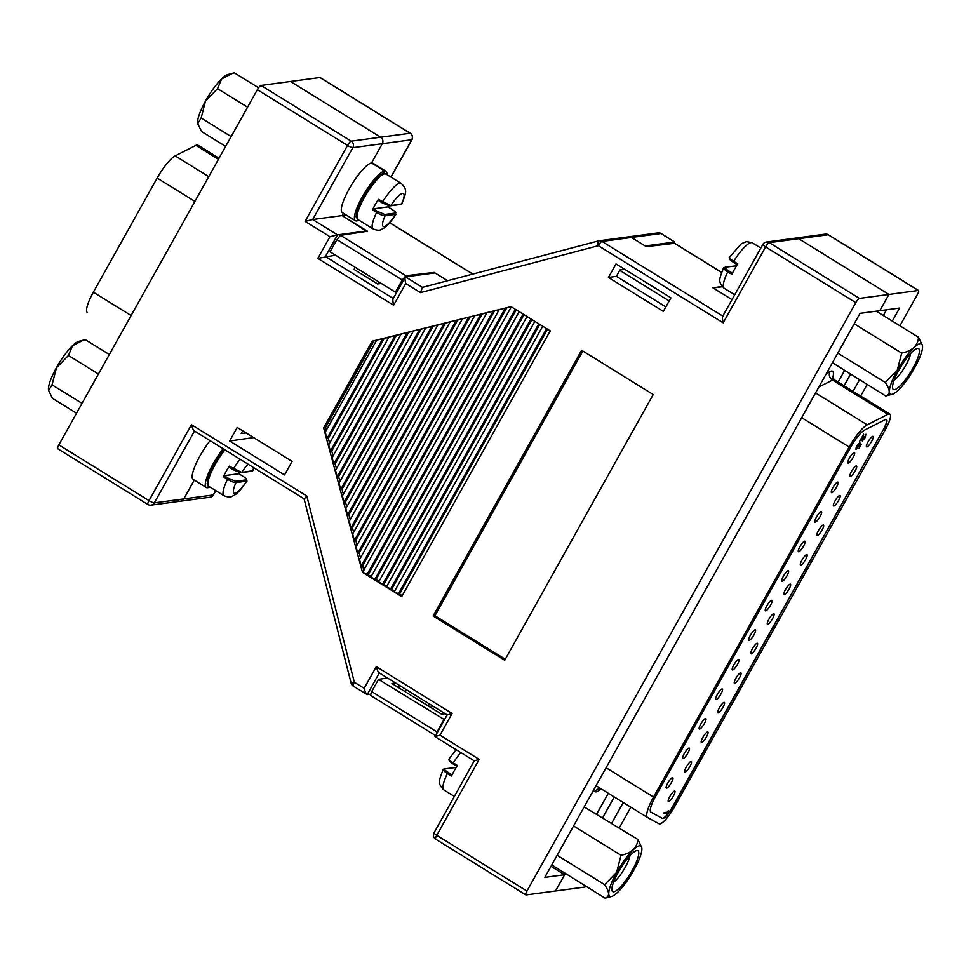 <?xml version="1.0" encoding="UTF-8"?>
<svg xmlns="http://www.w3.org/2000/svg" width="971" height="971" viewBox="0 0 971 971"><rect width="100%" height="100%" fill="white"/><g stroke="black" fill="none" stroke-linecap="round" stroke-linejoin="round"><path stroke-width="1.46" d="M859.456 298.4L888.914 294.444L798.72 238.708L769.275 242.665L859.456 298.4A4.734 1.092 121.7 0 0 855.803 302.649L765.609 246.913L723.177 322.833L598.33 245.687L420.443 292.623L405.757 283.544L393.631 305.234L317.82 258.383L335.553 255.191M381.3 283.459L377.585 283.957L378.751 281.881M355.216 267.341L354.063 269.428L377.585 283.957M210.027 440.725A29.057 6.724 121.7 0 0 193.205 479.443L206.277 487.515A29.057 6.724 121.7 0 0 207.612 487.745L208.51 486.143L207.612 487.745A29.057 6.724 121.7 0 0 209.736 486.932M194.443 431.088L154.316 502.881L183.774 498.924L194.285 480.111L183.774 498.924A4.734 4.527 82.4 0 1 180.485 501.194A4.734 4.527 -97.6 0 0 183.774 498.924L213.232 494.967L215.671 490.598M386.968 174.622A29.057 6.724 121.7 0 0 385.948 171.26A29.057 6.724 121.7 0 0 384.613 171.03L383.072 173.797L384.613 171.03L371.541 162.958A29.057 6.724 121.7 0 0 350.47 186.699A29.057 6.724 121.7 0 0 342.326 212.625L355.398 220.696A29.057 6.724 121.7 0 0 356.733 220.927L357.631 219.325L356.733 220.927A29.057 6.724 121.7 0 0 358.857 220.114M355.398 220.696A29.057 6.724 121.7 0 1 363.542 194.783A29.057 6.724 121.7 0 1 384.613 171.03L371.541 162.958L382.307 143.708L371.541 162.958A29.057 6.724 121.7 0 1 372.876 163.177L385.948 171.26M317.82 258.383L329.946 236.693L305.112 221.352L312.686 219.519L342.144 215.562L343.406 213.292L342.144 215.562L367.499 231.232L340.505 235.322L405.927 275.752L434.158 272.426L447.607 280.728L434.947 272.912L405.49 276.869L422.47 287.367L598.452 240.929M722.363 286.736L713.163 287.974L732.013 299.626L712.945 287.841L722.108 286.457M566.663 874.434L564.612 874.713L551.006 866.302L564.612 874.713L555.521 890.977L564.612 874.713L544.816 877.371L860.027 313.366L879.823 310.708L888.914 294.444L879.823 310.708L899.607 308.05L892.325 321.085M721.587 272.414L674.529 243.32L646.285 246.646L631.441 237.47A4.734 4.527 -97.6 0 0 628.54 236.839A4.734 4.527 82.4 0 1 631.441 237.47L645.193 245.966L674.796 242.022L661.117 233.55A4.734 1.092 -58.3 0 1 661.251 233.732M366.735 231.353L342.144 215.562L346.198 215.016M380.656 137.214L290.463 81.479L380.656 137.214A4.734 4.527 82.4 0 1 382.307 143.708A4.734 4.527 -97.6 0 0 380.656 137.214L410.114 133.258L319.92 77.522L261.005 85.436L351.199 141.171L380.656 137.214M624.96 269.44L619.971 269.926L616.391 276.334L665.863 306.897M242.653 430.821L241.16 433.479L246.161 432.981M376.566 340.299L373.969 340.942L325.479 427.713L326.207 430.42M328.332 438.334L384.176 338.406L376.675 340.117L325.236 432.156L326.948 438.516L328.332 438.334L329.63 443.164M388.825 337.253L384.176 338.406M325.479 427.713L323.634 427.968L362.499 572.368L401.715 596.607L550.229 330.868L511.013 306.642L372.124 341.197L323.634 427.968M511.329 306.836L362.499 572.368M511.256 306.787L499.228 309.628L359.537 559.575L361.248 565.935L362.632 565.753L363.931 570.584M499.118 309.81L486.969 312.674L356.102 546.831L357.814 553.203L359.197 553.009L360.496 557.84M486.859 312.856L474.71 315.721L352.679 534.086L354.391 540.459L355.774 540.277L357.073 545.095M474.613 315.903L462.463 318.779L349.244 521.342L350.956 527.714L352.339 527.532L353.638 532.363M462.354 318.961L450.204 321.826L345.81 508.598L347.533 514.97L348.917 514.788L350.215 519.619M450.095 322.008L437.945 324.872L342.387 495.865L344.098 502.225L345.482 502.043L346.781 506.874M340.675 489.493L431.816 326.402L425.699 327.919L338.952 483.121L340.675 489.493L342.047 489.299L343.346 494.13M425.589 328.101L413.44 330.965L335.529 470.377L337.24 476.749L338.624 476.567L339.923 481.385M413.33 331.147L401.181 334.024L332.094 457.632L333.806 464.004L335.189 463.822L336.488 468.653M401.084 334.206L388.922 337.071L328.671 444.888L330.383 451.26L331.766 451.078L333.065 455.909M431.816 326.402L437.848 325.054M373.969 340.942L372.124 341.197M331.766 451.078L396.435 335.359M335.189 463.822L408.694 332.313M338.624 476.567L420.941 329.254M342.047 489.299L433.2 326.207M345.482 502.043L445.458 323.161M348.917 514.788L457.705 320.114M352.339 527.532L469.964 317.068M355.774 540.277L482.223 314.009M359.197 553.009L494.482 310.963M362.632 565.753L506.728 307.916M362.96 572.307L371.238 576.386M542.704 326.22L394.335 591.691L402.285 595.575M534.863 321.377L386.494 586.848L394.76 590.926M527.022 316.522L378.654 582.005L386.919 586.083M519.182 311.679L370.801 577.162L379.078 581.228M368.264 574.553L516.208 309.846M376.105 579.396L524.049 314.689M383.946 584.239L531.89 319.532M391.799 589.094L539.73 324.387M399.639 593.936L547.571 329.23M329.946 236.693L337.52 234.861L366.977 230.904M57.944 448.784A4.734 1.092 -58.3 0 1 57.726 448.748A4.734 1.092 -58.3 0 1 58.83 444.9L149.024 500.635L191.457 424.715L306.787 495.987L354.342 682.249L364.174 688.318L376.299 666.628L452.11 713.479L439.984 735.168L479.201 759.395L436.768 835.327L526.95 891.062L855.803 302.649M305.112 221.352L347.545 145.419L257.351 89.684L58.83 444.9M257.351 89.684A4.734 1.092 -58.3 0 1 261.005 85.436M379.285 673L367.208 694.629L370.534 694.18M526.95 891.062A4.734 1.092 121.7 0 0 525.845 894.898A4.734 1.092 121.7 0 0 526.064 894.934L584.967 887.033A4.734 1.092 121.7 0 0 585.974 886.377M608.453 277.475L663.351 311.4L670.925 297.842L616.027 263.918L608.453 277.475L616.391 276.334M237.215 427.458L229.642 441.016L284.539 474.94L292.113 461.383L237.215 427.458M653.228 394.517L581.605 350.252L433.09 615.99L504.714 660.256L653.228 394.517M825.277 234.12A4.734 4.527 82.4 0 1 828.178 234.751A4.734 1.092 -58.3 0 1 828.397 234.788A4.734 4.734 0 0 0 825.277 234.12L795.819 238.077A4.734 4.527 82.4 0 1 798.72 238.708L888.914 294.444L918.372 290.487L828.178 234.751L798.72 238.708A4.734 4.527 -97.6 0 0 795.819 238.077L766.362 242.034A4.734 4.734 0 0 0 762.854 244.413A4.734 0.862 -150.8 0 0 765.609 246.913A4.734 1.092 -58.3 0 1 769.275 242.665A4.734 4.527 -97.6 0 0 766.362 242.034M582.867 351.041L434.923 615.748L505.284 659.224M434.923 615.748L433.09 615.99M398.256 594.118L546.624 328.647M390.415 589.276L538.784 323.792M382.574 584.433L530.943 318.949M374.733 579.578L523.102 314.106M366.88 574.735L515.249 309.264M361.248 565.935L505.345 308.098M357.814 553.203L493.098 311.157M354.391 540.459L480.839 314.203M350.956 527.714L468.58 317.25M347.533 514.97L456.334 320.296M344.098 502.225L444.075 323.343M337.24 476.749L419.569 329.448M333.806 464.004L407.31 332.495M330.383 451.26L395.051 335.541M326.948 438.516L382.805 338.588M434.219 832.717A4.734 0.862 29.2 0 0 434.013 832.827L474.236 760.851L435.02 736.637L447.146 714.935L379.321 672.927C378.387 672.636 377.379 670.524 376.299 666.628M474.382 760.863L479.201 759.395M439.984 735.168L435.02 736.637M447.291 714.935L452.11 713.479M364.174 688.318C365.254 692.226 366.261 694.326 367.208 694.629L353.238 686.084A4.734 1.092 -58.3 0 1 354.342 682.249L351.138 683.232A4.734 4.734 0 0 0 353.238 686.084A4.734 1.092 -58.3 0 0 353.456 686.121M304.081 498.851L351.138 683.232M304.275 498.863L306.787 495.987M191.457 424.715C192.537 428.612 193.545 430.723 194.479 431.015L304.057 498.827M723.177 322.833C722.278 318.913 722.181 316.692 722.91 316.158M673.874 243.405L674.651 242.01L660.899 233.513L601.984 241.427A4.734 1.092 -58.3 0 0 598.33 245.687A4.734 1.384 -104.8 0 1 598.5 240.917L598.5 240.917A4.734 1.384 -104.8 0 1 598.549 240.905A4.734 4.527 -97.6 0 1 599.083 240.796L628.54 236.839A4.734 4.527 -97.6 0 0 628.006 236.948M420.443 292.623L422.482 287.367M405.757 283.544C404.846 279.612 404.761 277.39 405.49 276.869L393.085 298.789M393.631 305.234C392.721 301.313 392.636 299.08 393.364 298.558M253.589 437.581L229.642 441.016M223.099 448.796A29.057 6.724 121.7 0 0 206.277 487.515M405.939 689.471L404.81 691.473M429.461 704.011L428.345 706.014M431.136 707.75L432.678 706.002M433.806 273.069L434.158 272.426M669.201 300.937L619.729 270.363M177.584 500.563A4.734 4.527 -97.6 0 0 180.485 501.194L151.027 505.151A4.734 4.527 82.4 0 0 154.316 502.881A4.734 0.862 -150.8 0 1 149.024 500.635A4.734 1.092 121.7 0 0 147.908 504.483L57.726 448.748M918.372 290.487A4.734 1.092 121.7 0 1 918.59 290.523A4.734 1.092 121.7 0 1 917.474 294.359L899.923 325.783M867.115 384.492L860.646 396.047M630.859 807.204L619.255 827.96M611.669 823.274L623.261 802.519M853.06 391.349L859.517 379.795M445.228 713.758L441.465 714.122L391.944 683.523L395.355 682.941M444.487 719.693L378.508 679.372L387.405 678.025M405.927 275.752L402.237 279.988L336.888 239.594L330.067 251.805L395.415 292.186L396.872 292.016M886.535 309.81L883.331 315.526M850.523 374.236L844.066 385.803M614.267 796.96L602.675 817.716M395.415 292.186L402.237 279.988M336.888 239.594L340.505 235.322M378.508 679.372L371.687 691.57L437.035 731.964L436.173 735.86M443.856 719.766L437.035 731.964M371.687 691.57L370.546 695.406L435.591 735.605M396.957 686.618L400.598 686.169M456.139 749.685L448.905 759.128L449.221 760.694M449.233 759.006C448.274 759.249 449.622 760.56 453.275 762.927L457.39 765.476A26.739 6.19 -58.3 0 0 451.503 776.023L447.388 773.474C443.723 771.108 442.448 769.663 443.553 769.166L444.791 768.838L443.553 769.166M456.176 767.454L444.791 768.838C443.881 769.166 445.021 770.367 448.214 772.443L447.388 773.474A26.739 6.19 121.7 0 0 443.856 789.933C436.962 782.978 439.195 780.793 443.152 769.433L443.516 769.178M448.214 772.443L452.085 774.834M456.88 766.301L452.984 763.898C449.791 761.822 448.651 760.621 449.561 760.305M400.44 204.456L389.565 205.937L382.21 202.866L378.095 200.329L378.387 199.358L390.803 205.609L401.909 203.91C405.817 192.707 408.123 190.316 401.193 183.41L386.033 174.04A26.739 6.19 121.7 0 0 384.807 173.833A26.739 6.19 121.7 0 0 365.424 195.681A26.739 6.19 121.7 0 0 357.923 219.531C356.139 216.048 354.961 219.385 357.996 208.219L369.344 187.354C376.639 177.79 381.469 173.214 383.836 173.627L386.033 174.04M357.923 219.531L373.082 228.901A26.739 6.19 -58.3 0 1 376.614 212.443L372.488 209.906L373.325 208.862L387.951 206.896L392.066 209.445C395.258 211.508 396.399 212.71 395.488 213.037L395.816 214.336L385.123 215.78C383.411 215.89 380.571 214.785 376.614 212.443L377.44 211.411L384.795 214.482L395.488 213.037L395.816 214.336A19.274 4.454 121.7 0 1 384.067 226.522A19.274 4.454 121.7 0 1 385.123 215.78L384.795 214.482M378.387 199.358A26.739 6.19 121.7 0 0 372.488 209.906M388.182 207.041A26.739 6.19 121.7 0 0 388.885 205.888M373.325 208.862L377.44 211.411M400.258 204.505L401.496 204.177A19.274 4.454 121.7 0 0 402.564 193.423A19.274 4.454 121.7 0 0 390.803 205.609L389.565 205.937M729.597 257.364C728.626 257.606 729.974 258.917 733.639 261.296A26.739 6.19 121.7 0 1 751.105 242.592A26.739 6.19 121.7 0 1 752.331 242.799L746.529 241.597L741.359 243.709L729.27 257.485L729.585 259.051M737.232 264.658L733.348 262.255L733.639 261.296L737.754 263.833A26.739 6.19 -58.3 0 0 731.855 274.38L727.74 271.831C724.087 269.465 722.8 268.032 723.905 267.535L723.504 267.802C719.547 279.15 717.314 281.347 724.22 288.29L734.719 294.771M736.528 265.811L725.143 267.207C724.245 267.535 725.386 268.724 728.566 270.8L732.45 273.191M733.348 262.255C730.143 260.179 729.015 258.99 729.925 258.662M251.319 471.275L240.456 472.756L233.089 469.685L228.974 467.148L229.265 466.177L241.694 472.428L252.788 470.717M224.92 449.925A26.739 6.19 121.7 0 0 208.801 486.35L223.961 495.72A26.739 6.19 -58.3 0 1 227.493 479.261L223.379 476.725L224.204 475.681L238.83 473.714L242.944 476.263C246.136 478.327 247.277 479.528 246.367 479.856L246.695 481.155L236.002 482.587C234.29 482.708 231.45 481.604 227.493 479.261L228.319 478.23L235.674 481.3L246.367 479.856L246.695 481.155A19.274 4.454 121.7 0 1 234.946 493.341A19.274 4.454 121.7 0 1 236.002 482.587L235.674 481.3M229.265 466.177A26.739 6.19 121.7 0 0 223.379 476.725M239.06 473.86A26.739 6.19 121.7 0 0 239.764 472.707M224.204 475.681L228.319 478.23M248.03 464.211A19.274 4.454 121.7 0 0 241.694 472.428L240.456 472.756M87.451 312.698L87.511 312.735A25.27 5.85 -58.3 0 1 87.451 312.698A25.27 5.85 -58.3 0 1 93.362 292.198L157.156 178.069A25.27 5.85 -58.3 0 1 175.181 155.882L195.899 145.383A18.947 4.382 -58.3 0 1 197.866 145.152L219.045 158.237M672.49 777.637A6.154 1.42 121.7 0 0 668.036 782.675A6.154 1.42 121.7 0 0 666.3 788.173A6.154 1.42 121.7 0 0 666.592 788.221A6.154 1.42 121.7 0 0 671.046 783.184A6.154 1.42 121.7 0 0 672.782 777.686A6.154 1.42 121.7 0 0 672.49 777.637M689.009 748.083A6.154 1.42 121.7 0 0 684.555 753.12A6.154 1.42 121.7 0 0 682.819 758.618A6.154 1.42 121.7 0 0 683.099 758.667A6.154 1.42 121.7 0 0 687.565 753.63A6.154 1.42 121.7 0 0 689.301 748.131A6.154 1.42 121.7 0 0 689.009 748.083M705.529 718.528A6.154 1.42 121.7 0 0 701.062 723.565A6.154 1.42 121.7 0 0 699.338 729.051A6.154 1.42 121.7 0 0 699.618 729.1A6.154 1.42 121.7 0 0 704.084 724.075A6.154 1.42 121.7 0 0 705.82 718.576A6.154 1.42 121.7 0 0 705.529 718.528M722.048 688.973A6.154 1.42 121.7 0 0 717.581 694.01A6.154 1.42 121.7 0 0 715.858 699.496A6.154 1.42 121.7 0 0 716.137 699.545A6.154 1.42 121.7 0 0 720.603 694.52A6.154 1.42 121.7 0 0 722.339 689.022A6.154 1.42 121.7 0 0 722.048 688.973M738.567 659.418A6.154 1.42 121.7 0 0 734.1 664.455A6.154 1.42 121.7 0 0 732.377 669.941A6.154 1.42 121.7 0 0 732.656 669.99A6.154 1.42 121.7 0 0 737.123 664.965A6.154 1.42 121.7 0 0 738.858 659.467A6.154 1.42 121.7 0 0 738.567 659.418M755.086 629.863A6.154 1.42 121.7 0 0 750.619 634.888A6.154 1.42 121.7 0 0 748.896 640.387A6.154 1.42 121.7 0 0 749.175 640.435A6.154 1.42 121.7 0 0 753.642 635.398A6.154 1.42 121.7 0 0 755.365 629.912A6.154 1.42 121.7 0 0 755.086 629.863M771.605 600.309A6.154 1.42 121.7 0 0 767.139 605.334A6.154 1.42 121.7 0 0 765.415 610.832A6.154 1.42 121.7 0 0 765.694 610.88A6.154 1.42 121.7 0 0 770.161 605.843A6.154 1.42 121.7 0 0 771.884 600.357A6.154 1.42 121.7 0 0 771.605 600.309M788.124 570.754A6.154 1.42 121.7 0 0 783.658 575.779A6.154 1.42 121.7 0 0 781.934 581.277A6.154 1.42 121.7 0 0 782.213 581.326A6.154 1.42 121.7 0 0 786.68 576.289A6.154 1.42 121.7 0 0 788.403 570.802A6.154 1.42 121.7 0 0 788.124 570.754M804.643 541.187A6.154 1.42 121.7 0 0 800.177 546.224A6.154 1.42 121.7 0 0 798.453 551.722A6.154 1.42 121.7 0 0 798.732 551.771A6.154 1.42 121.7 0 0 803.199 546.734A6.154 1.42 121.7 0 0 804.923 541.235A6.154 1.42 121.7 0 0 804.643 541.187M821.163 511.632A6.154 1.42 121.7 0 0 816.696 516.669A6.154 1.42 121.7 0 0 814.972 522.167A6.154 1.42 121.7 0 0 815.252 522.216A6.154 1.42 121.7 0 0 819.718 517.179A6.154 1.42 121.7 0 0 821.442 511.681A6.154 1.42 121.7 0 0 821.163 511.632M837.682 482.077A6.154 1.42 121.7 0 0 833.215 487.114A6.154 1.42 121.7 0 0 831.492 492.613A6.154 1.42 121.7 0 0 831.771 492.661A6.154 1.42 121.7 0 0 836.237 487.624A6.154 1.42 121.7 0 0 837.961 482.126A6.154 1.42 121.7 0 0 837.682 482.077M674.542 791.037A6.154 1.42 121.7 0 0 670.087 796.062A6.154 1.42 121.7 0 0 668.351 801.561A6.154 1.42 121.7 0 0 668.643 801.609A6.154 1.42 121.7 0 0 673.097 796.572A6.154 1.42 121.7 0 0 674.833 791.086A6.154 1.42 121.7 0 0 674.542 791.037M691.061 761.482A6.154 1.42 121.7 0 0 686.594 766.507A6.154 1.42 121.7 0 0 684.871 772.006A6.154 1.42 121.7 0 0 685.15 772.054A6.154 1.42 121.7 0 0 689.616 767.017A6.154 1.42 121.7 0 0 691.352 761.531A6.154 1.42 121.7 0 0 691.061 761.482M707.58 731.928A6.154 1.42 121.7 0 0 703.113 736.953A6.154 1.42 121.7 0 0 701.39 742.451A6.154 1.42 121.7 0 0 701.669 742.499A6.154 1.42 121.7 0 0 706.135 737.462A6.154 1.42 121.7 0 0 707.871 731.976A6.154 1.42 121.7 0 0 707.58 731.928M724.099 702.361A6.154 1.42 121.7 0 0 719.632 707.398A6.154 1.42 121.7 0 0 717.909 712.896A6.154 1.42 121.7 0 0 718.188 712.945A6.154 1.42 121.7 0 0 722.655 707.908A6.154 1.42 121.7 0 0 724.39 702.409A6.154 1.42 121.7 0 0 724.099 702.361M740.618 672.806A6.154 1.42 121.7 0 0 736.152 677.843A6.154 1.42 121.7 0 0 734.428 683.341A6.154 1.42 121.7 0 0 734.707 683.39A6.154 1.42 121.7 0 0 739.174 678.353A6.154 1.42 121.7 0 0 740.897 672.854A6.154 1.42 121.7 0 0 740.618 672.806M757.137 643.251A6.154 1.42 121.7 0 0 752.671 648.288A6.154 1.42 121.7 0 0 750.947 653.786A6.154 1.42 121.7 0 0 751.226 653.835A6.154 1.42 121.7 0 0 755.693 648.798A6.154 1.42 121.7 0 0 757.416 643.3A6.154 1.42 121.7 0 0 757.137 643.251M773.656 613.696A6.154 1.42 121.7 0 0 769.19 618.733A6.154 1.42 121.7 0 0 767.466 624.232A6.154 1.42 121.7 0 0 767.745 624.268A6.154 1.42 121.7 0 0 772.212 619.243A6.154 1.42 121.7 0 0 773.936 613.745A6.154 1.42 121.7 0 0 773.656 613.696M790.176 584.141A6.154 1.42 121.7 0 0 785.709 589.179A6.154 1.42 121.7 0 0 783.985 594.665A6.154 1.42 121.7 0 0 784.265 594.713A6.154 1.42 121.7 0 0 788.731 589.688A6.154 1.42 121.7 0 0 790.455 584.19A6.154 1.42 121.7 0 0 790.176 584.141M806.695 554.587A6.154 1.42 121.7 0 0 802.228 559.624A6.154 1.42 121.7 0 0 800.505 565.11A6.154 1.42 121.7 0 0 800.784 565.158A6.154 1.42 121.7 0 0 805.25 560.133A6.154 1.42 121.7 0 0 806.974 554.635A6.154 1.42 121.7 0 0 806.695 554.587M823.214 525.032A6.154 1.42 121.7 0 0 818.747 530.057A6.154 1.42 121.7 0 0 817.024 535.555A6.154 1.42 121.7 0 0 817.303 535.604A6.154 1.42 121.7 0 0 821.769 530.579A6.154 1.42 121.7 0 0 823.493 525.08A6.154 1.42 121.7 0 0 823.214 525.032M839.733 495.477A6.154 1.42 121.7 0 0 835.266 500.502A6.154 1.42 121.7 0 0 833.543 506A6.154 1.42 121.7 0 0 833.822 506.049A6.154 1.42 121.7 0 0 838.289 501.012A6.154 1.42 121.7 0 0 840.012 495.526A6.154 1.42 121.7 0 0 839.733 495.477M856.252 465.922A6.154 1.42 121.7 0 0 851.785 470.947A6.154 1.42 121.7 0 0 850.05 476.445A6.154 1.42 121.7 0 0 850.341 476.494A6.154 1.42 121.7 0 0 854.808 471.457A6.154 1.42 121.7 0 0 856.531 465.971A6.154 1.42 121.7 0 0 856.252 465.922M854.201 452.522A6.154 1.42 121.7 0 0 849.734 457.559A6.154 1.42 121.7 0 0 848.011 463.058A6.154 1.42 121.7 0 0 848.29 463.094A6.154 1.42 121.7 0 0 852.756 458.069A6.154 1.42 121.7 0 0 854.48 452.571A6.154 1.42 121.7 0 0 854.201 452.522M872.771 436.367A6.154 1.42 121.7 0 0 868.305 441.392A6.154 1.42 121.7 0 0 866.569 446.891A6.154 1.42 121.7 0 0 866.86 446.939A6.154 1.42 121.7 0 0 871.327 441.902A6.154 1.42 121.7 0 0 873.05 436.404A6.154 1.42 121.7 0 0 872.771 436.367M650.825 812.108L662.113 818.237A12.635 2.925 121.7 0 0 672.405 806.974L883.331 429.57A12.635 2.925 121.7 0 0 886.414 419.411M883.586 429.74A12.635 2.925 121.7 0 0 886.547 419.484A12.635 2.925 121.7 0 0 885.977 419.387A12.635 2.925 121.7 0 0 885.236 419.63L864.518 430.129A18.947 4.382 121.7 0 0 850.997 446.769L655.364 796.803A18.947 4.382 121.7 0 0 650.934 812.181A18.947 4.382 121.7 0 0 650.983 812.217L662.38 818.395A12.635 2.925 121.7 0 0 672.672 807.132L883.331 429.57M888.999 413.962A18.947 4.382 121.7 0 0 887.907 414.338L867.176 424.837A25.27 5.85 121.7 0 0 849.152 447.012L653.532 797.057A25.27 5.85 121.7 0 0 647.608 817.558A25.27 5.85 121.7 0 0 647.669 817.594L659.078 823.784A18.947 4.382 121.7 0 0 674.505 806.889L885.431 429.485A18.947 4.382 121.7 0 0 889.873 414.107A18.947 4.382 121.7 0 0 888.999 413.962M667.417 812.181L668.339 810.53L667.247 813.091L663.606 813.589L664.14 812.618L667.417 812.181M865.914 434.268L865.173 437.593L862.297 440.968L862.721 436.44L859.578 441.453L863.632 434.195L862.794 440.009L866.108 434.316M861.969 440.579L862.794 440.009M855.888 449.16L857.053 445.823L859.893 442.424L857.393 445.823L856.798 448.42L860.16 443.407L861.362 444.257L858.91 448.638L860.573 445.058L859.942 444.609L856.021 449.342M856.046 447.995L856.798 448.42M596.716 814.026L608.319 793.283M838.107 382.113L844.564 370.558M877.371 311.849A18.947 4.382 121.7 0 0 877.845 310.975M667.028 812.229L667.247 813.091M666.725 812.776L663.836 813.164M865.731 434.595L865.549 435.324M860.148 443.444L861.362 444.257M860.84 443.929L860.318 444.876M856.701 448.42L855.864 449.015M618.333 872.14A24.008 5.559 -58.3 0 1 636.466 850.669A24.008 5.559 -58.3 0 1 632.327 870.259A24.008 5.559 -58.3 0 1 611.948 890.346A24.008 5.559 -58.3 0 1 618.333 872.14M613.526 882.263A17.684 4.09 121.7 0 0 625.251 867.273A17.684 4.09 121.7 0 0 629.936 855.706M551.783 864.918L605.067 898.175C609.861 896.755 609.727 892.252 604.642 884.654L616.634 872.322L621.039 855.305L573.558 825.957M616.719 872.359A29.531 6.833 121.7 0 0 611.633 896.464A29.531 6.833 121.7 0 0 633.929 870.04A29.531 6.833 121.7 0 0 641.795 847.659A29.531 6.833 121.7 0 0 616.719 872.359M611.633 896.464L605.067 898.175M641.795 847.659L637.874 839.466L584.19 806.937M637.874 839.466C637.255 847.756 631.648 853.036 621.039 855.305M604.642 884.654L557.148 855.305M898.988 369.963A24.008 5.559 -58.3 0 1 917.122 348.492A24.008 5.559 -58.3 0 1 912.983 368.082A24.008 5.559 -58.3 0 1 892.604 388.157A24.008 5.559 -58.3 0 1 898.988 369.963M894.194 380.074A17.684 4.09 121.7 0 0 905.919 365.096A17.684 4.09 121.7 0 0 910.604 353.529M832.438 362.729L885.722 395.986C890.528 394.578 890.383 390.075 885.297 382.477L897.289 370.133L901.707 353.116L854.213 323.768M897.374 370.182A29.531 6.833 121.7 0 0 892.288 394.275A29.531 6.833 121.7 0 0 914.597 367.863A29.531 6.833 121.7 0 0 922.45 345.47A29.531 6.833 121.7 0 0 897.374 370.182M892.288 394.275L885.722 395.986M922.45 345.47L918.53 337.289L876.303 311.181M918.53 337.289C917.911 345.567 912.303 350.847 901.707 353.116M885.297 382.477L837.803 353.128M247.569 107.211L217.565 88.664L205.573 100.996A29.531 6.833 121.7 0 0 197.671 123.341A29.531 6.833 121.7 0 0 197.696 123.475M217.565 88.664L221.631 78.954L232.603 73.274L227.833 74.536A29.531 6.833 121.7 0 0 205.524 100.96L201.155 118.013L197.732 123.633L201.58 131.534L225.66 146.415M258.577 87.766L234.399 72.825L232.603 73.274M231.159 136.559L201.155 118.013M98.447 374.029L68.443 355.483L72.509 345.773L83.482 340.093L78.712 341.355A29.531 6.833 121.7 0 0 56.403 367.766A29.531 6.833 121.7 0 0 48.55 390.16A29.531 6.833 121.7 0 0 48.574 390.293M68.443 355.483L56.452 367.815L52.033 384.832L48.611 390.451L52.47 398.353L76.539 413.233M109.347 354.524L85.278 339.644L83.482 340.093M82.037 403.378L52.033 384.832M390.912 177.062L411.765 139.751L352.849 147.665L312.686 219.519L337.52 234.861L325.394 256.562L393.255 298.485M422.434 287.38L598.5 240.917A4.734 4.734 0 0 1 599.083 240.796A4.734 4.527 -97.6 0 1 601.984 241.427L722.8 316.097M435.87 839.211A4.734 1.092 -58.3 0 1 435.651 839.175A4.734 1.092 -58.3 0 1 436.768 835.327A4.734 0.862 29.2 0 1 434.013 832.827A4.734 4.734 0 0 0 435.651 839.175L525.845 894.898M347.545 145.419A4.734 0.862 29.2 0 0 352.849 147.665A4.734 4.527 82.4 0 0 351.199 141.171A4.734 1.092 121.7 0 0 347.545 145.419M472.731 274.101L389.699 222.796M918.59 290.523L828.397 234.788A4.734 1.092 -58.3 0 1 828.53 234.958M660.899 233.513A4.734 1.092 -58.3 0 1 661.117 233.55A4.734 4.734 0 0 0 657.998 232.882A4.734 4.527 82.4 0 1 660.899 233.513M410.332 133.294A4.734 1.092 121.7 0 0 410.114 133.258A4.734 4.527 -97.6 0 1 411.765 139.751A4.734 0.862 29.2 0 0 411.971 139.642A4.734 4.734 0 0 0 410.332 133.294L320.139 77.559M213.45 494.858A4.734 0.862 -150.8 0 1 213.232 494.967A4.734 4.527 -97.6 0 1 209.942 497.237A4.734 4.734 0 0 0 213.45 494.858L215.793 490.671M460.764 752.537A26.739 6.19 121.7 0 0 453.275 762.927L452.984 763.898M382.21 202.866L382.501 201.907A26.739 6.19 -58.3 0 1 399.967 183.203A26.739 6.19 -58.3 0 1 401.193 183.41M356.964 216.897A25.161 5.826 -58.3 0 1 365.23 193.715A25.161 5.826 -58.3 0 1 382.744 174.379M728.566 270.8L727.74 271.831A26.739 6.19 121.7 0 0 724.22 288.29M252.375 470.984A19.274 4.454 121.7 0 0 253.734 467.731M207.855 483.716A25.161 5.826 -58.3 0 1 223.961 449.342L216.484 459.853L208.874 475.037L207.211 483.497L208.801 486.35M233.089 469.685L233.38 468.726A26.739 6.19 -58.3 0 1 240.08 459.295M195.899 145.383L218.439 159.317M93.362 292.198L131.134 315.539M157.156 178.069L194.916 201.41M175.181 155.882L208.765 176.637M832.353 376.894L834.453 379.855A18.947 4.382 121.7 0 0 833.579 379.71A18.947 4.382 121.7 0 0 832.487 380.086L818.893 386.98M826.552 373.265L829.926 371.553A25.27 5.85 -58.3 0 1 831.382 371.056A25.27 5.85 -58.3 0 1 832.705 377.998M887.907 414.338L832.487 380.086A6.312 5.753 63.1 0 1 829.926 371.553M601.11 788.828A25.27 5.85 -58.3 0 1 595.126 791.693L593.269 790.685M867.176 424.837L815.555 392.939M849.152 447.012L801.718 417.7M653.532 797.057L606.086 767.733M647.548 817.521L596.048 785.697L647.608 817.558M595.126 791.693A6.312 6.142 118.5 0 1 600.831 788.646M147.908 504.483A4.734 4.734 0 0 0 151.027 505.151M722.642 316.388L762.854 244.413M674.748 243.369L721.623 272.329M674.044 243.381L674.796 242.022M657.998 232.882L628.54 236.839M472.841 274.077L389.759 222.723M391.022 177.123L411.971 139.642M209.942 497.237L180.485 501.194M443.856 789.933L454.355 796.414M373.082 228.901C376.918 230.418 379.661 230.6 381.336 229.447C383.812 228.027 386.324 228.282 396.144 214.215M400.368 204.48L401.545 204.165M752.331 242.799L760.827 248.054M254.014 467.901L252.788 470.729M223.961 495.72C227.797 497.237 230.54 497.419 232.215 496.266C234.691 494.846 237.203 495.101 247.022 481.033M889.873 414.107L834.453 379.855"/></g></svg>
